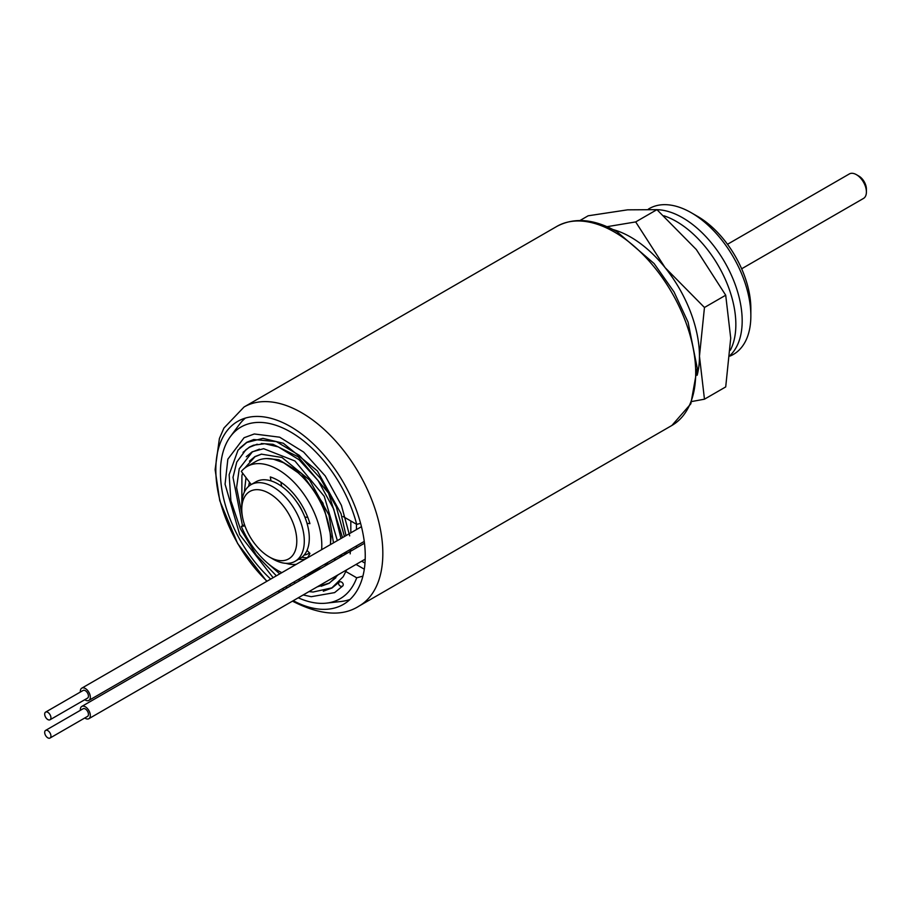 <?xml version="1.0" encoding="UTF-8"?>
<svg xmlns="http://www.w3.org/2000/svg" width="912" height="912" viewBox="0 0 912 912"><rect width="100%" height="100%" fill="white"/><g stroke="black" fill="none" stroke-linecap="round" stroke-linejoin="round"><path stroke-width="1.37" d="M251.233 484.534L241.327 471.401A61.902 35.739 60 0 1 247.084 466.511L255.839 461.461A61.902 35.739 60 0 1 286.79 464.527A61.902 35.739 60 0 1 330.395 544.624M320.819 566.489A61.902 35.739 60 0 1 317.741 568.666L308.986 573.716A61.902 35.739 60 0 1 305.554 575.301M247.084 466.511A61.902 35.739 60 0 1 278.035 469.577A61.902 35.739 60 0 1 321.64 549.685M312.064 571.539A61.902 35.739 60 0 1 308.986 573.716M281.842 572.656A61.902 35.739 60 0 1 278.035 570.65A61.902 35.739 60 0 1 241.327 526.452L244.906 525.836M244.484 524.628L241.327 526.452M285.98 563.331A48.632 28.078 -120 0 0 296.309 564.3M307.162 558.03A48.632 28.078 -120 0 0 309.92 553.402L307.025 550.369M298.76 559.204A48.632 28.078 -120 0 0 305.064 559.25M307.025 523.328L309.92 523.648A48.632 28.078 -120 0 0 270.294 476.953L271.001 480.886M304.859 517.058L307.789 517.389M280.896 482.197L281.637 486.335M270.704 579.086A99.134 57.239 60 0 1 230.394 436.597L239.206 424.684A105.222 60.751 60 0 1 245.385 418.084M350.071 599.412A105.222 60.751 60 0 1 341.259 601.453L326.542 603.128A99.134 57.239 60 0 1 298.247 597.805M283.985 589.699A99.134 57.239 60 0 1 282.458 588.639M230.394 436.597A99.134 57.239 60 0 1 290.54 431.946A99.134 57.239 60 0 1 356.706 524.389L343.06 516.5M362.908 576.145L356.706 577.809A99.134 57.239 60 0 1 326.542 603.128M345.91 571.573L356.706 577.809M340.119 557.198L336.813 559.102A8.846 5.107 -120 0 0 336.813 559.204M356.706 524.389L360.593 523.34M296.947 502.295A26.972 15.572 60 0 1 301.735 510.013A26.972 15.572 60 0 1 302.921 512.635M241.771 509.284L241.771 504.952A44.209 25.525 60 0 1 250.925 484.717A44.209 25.525 60 0 1 297.529 514.721A44.209 25.525 60 0 1 295.135 561.29A44.209 25.525 60 0 1 273.03 559.102L269.279 556.936A38.908 22.458 60 0 1 247.722 532.448A38.908 22.458 60 0 1 241.771 509.284A38.908 22.458 60 0 1 260.239 489.949A38.908 22.458 60 0 1 290.837 517.891A38.908 22.458 60 0 1 294.052 553.299A38.908 22.458 60 0 1 269.279 556.936M250.925 484.717L255.93 481.821A44.209 25.525 60 0 1 302.533 511.837A44.209 25.525 60 0 1 300.139 558.406L295.135 561.29M309.51 552.968A44.209 25.525 60 0 1 308.894 553.356A44.209 25.525 60 0 1 304.084 555.123M307.401 557.734A49.522 28.591 60 0 1 301.895 557.221M309.863 553.333A45.269 26.14 60 0 1 308.359 553.641M339.367 581.947A2.656 2.132 -138.5 0 1 342.467 586.165A2.656 2.132 -138.5 0 1 339.367 581.947M856.391 174.648L858.899 176.096A10.613 6.122 60 0 1 866.4 189.092L866.4 191.976A14.147 8.174 -120 0 0 856.391 174.648A14.147 8.174 -120 0 0 849.323 173.953L727.502 244.279M741.65 268.789L863.47 198.451A14.147 8.174 -120 0 0 864.77 197.357A14.147 8.174 -120 0 0 866.4 191.976M267.022 581.206A105.667 61.013 60 0 1 237.701 421.39A105.667 61.013 60 0 1 290.54 426.622A105.667 61.013 60 0 1 359.567 519.737A105.667 61.013 60 0 1 343.368 604.405A105.667 61.013 60 0 1 293.254 600.689M730.364 350.185A84.178 48.598 -120 0 0 676.328 221.434A84.178 48.598 -120 0 0 663.947 215.791M729.988 355.509A84.178 48.598 -120 0 0 736.007 286.813A84.178 48.598 -120 0 0 682.666 217.774A84.178 48.598 -120 0 0 656.959 209.669M729.942 356.102A84.178 48.598 -120 0 0 750.85 315.871A84.178 48.598 -120 0 0 691.33 212.77L691.33 212.77A84.178 48.598 -120 0 0 648.364 209.133M697.577 216.383L691.33 212.77L697.577 216.383A75.343 43.491 60 0 1 750.85 308.644L750.85 315.871M279.824 592.105A105.667 61.013 60 0 1 278.377 590.999M47.812 737.831A4.423 2.554 -120 0 0 50.023 738.047A4.423 2.554 -120 0 0 50.696 734.513A4.423 2.554 -120 0 0 47.812 730.615A4.423 2.554 -120 0 0 45.6 730.398A4.423 2.554 -120 0 0 44.927 733.932A4.423 2.554 -120 0 0 47.812 737.831M50.023 738.047L87.541 716.387A4.423 2.554 -120 0 0 88.213 712.853A4.423 2.554 -120 0 0 85.329 708.955A4.423 2.554 -120 0 0 83.117 708.738L45.6 730.398M47.812 719.557A4.423 2.554 -120 0 0 50.023 719.773A4.423 2.554 -120 0 0 50.696 716.228A4.423 2.554 -120 0 0 47.812 712.329A4.423 2.554 -120 0 0 45.6 712.112A4.423 2.554 -120 0 0 44.927 715.658A4.423 2.554 -120 0 0 47.812 719.557M50.023 719.773L87.541 698.113A4.423 2.554 -120 0 0 88.213 694.568A4.423 2.554 -120 0 0 85.329 690.669A4.423 2.554 -120 0 0 83.117 690.452L45.6 712.112M84.77 699.709A7.079 4.081 -120 0 0 85.329 700.063A7.079 4.081 -120 0 0 88.863 700.405A7.079 4.081 -120 0 0 89.946 694.739A7.079 4.081 -120 0 0 85.329 688.503A7.079 4.081 -120 0 0 81.784 688.161A7.079 4.081 -120 0 0 80.359 692.048M84.77 717.983A7.079 4.081 -120 0 0 85.329 718.337A7.079 4.081 -120 0 0 88.863 718.69A7.079 4.081 -120 0 0 89.946 713.024A7.079 4.081 -120 0 0 85.329 706.789A7.079 4.081 -120 0 0 81.784 706.435A7.079 4.081 -120 0 0 80.359 710.323M350.824 520.991L350.824 532.825M350.824 549.161L350.824 551.11M356.045 564.437L364.31 569.202M361.676 561.188L364.994 563.103M356.455 524.24L356.455 529.576M356.455 545.912L356.455 547.861M613.058 229.573A97.265 56.156 60 0 1 630.682 237.097A97.265 56.156 60 0 1 665.065 267.592L635.675 221.924L607.016 226.689M579.998 220.51L588.16 215.791L627.547 209.84L656.936 209.657L696.335 249.546L725.713 295.214L730.717 338.181L725.713 386.916L704.463 399.194L699.458 356.227L704.463 307.481L665.065 267.592A97.265 56.156 60 0 1 699.458 356.227A97.265 56.156 60 0 1 697.156 375.254M691.832 401.508L704.463 399.194M656.936 209.657L635.675 221.924M725.713 295.214L704.463 307.481M350.824 551.008L345.5 554.086M344.793 554.496L340.746 556.822M359.02 606.092L671.893 425.459A114.946 66.371 60 0 0 689.518 333.347A114.946 66.371 60 0 0 614.426 232.047A114.946 66.371 60 0 0 556.947 226.347L244.063 406.991A114.946 66.371 60 0 1 301.541 412.68A114.946 66.371 60 0 1 376.645 513.98A114.946 66.371 60 0 1 359.02 606.092C342.285 616.831 320.169 615.224 292.706 601.282L292.467 601.145M308.894 553.356L309.521 552.991M314.594 571.368L316.51 570.923M333.473 542.845L328.993 515.12L309.544 479.997L281.968 457.482L261.368 454.153L254.938 456.57L249.421 461.176M337.349 540.611L324.25 496.322L294.952 461.005L263.636 448.693L252.179 451.828L246.274 456.741M340.974 538.513L333.769 509.215L318.14 480.635L299.022 459.716L278.297 446.891L264.697 443.722L253.479 445.216L249.455 447.062L243.071 452.363M321.184 586.245L329.232 583.27L338.158 574.765M344.428 536.53L336.289 506.844L320.351 478.241L299.204 455.293L276.313 441.602L253.707 439.527L246.73 442.32L239.799 448.077M323.304 591.215L331.979 588.012L338.933 582.301M342.912 585.812L334.636 592.606L311.254 596.699L303.183 594.955M330.406 544.396L331.067 536.792L322.985 503.15L301.473 473.328L278.81 459.728L266.657 458.565M324.569 566.272L326.314 564.596M261.664 454.096L255.029 456.707L244.621 468.187M259.43 449.149L252.282 451.964L239.229 468.757L236.584 487.635L242.581 517.4M341.179 556.673L341.658 554.462M342.513 537.635L328.571 493.153L298.19 456.798L272.95 444.304L261.277 443.528M257.207 444.201L249.535 447.233L245.909 449.719L236.767 462.088L233.005 477.341L242.501 525.768M317.102 586.918L329.164 583.099L335.89 577.729M346.047 553.869L346.275 551.794M346.013 535.606L341.031 513.661L317.365 470.911L283.324 443.266L262.952 438.364L246.799 442.468L237.998 450.186L229.151 474.628L230.884 500.756L240.346 528.743L256.192 554.884L276.382 575.814M308.997 591.592L313.101 592.025L331.888 587.864L343.243 576.658L346.617 569.875M350.185 553.869L350.425 549.4M349.695 535.88L341.407 505.328L325.219 475.927L303.605 452.056L279.653 437.19L254.288 433.975L244.074 437.726L227.852 459.169L225.07 484.215L239.731 534.706L273.121 577.695M297.985 472.667L283.586 462.749L273.532 459.238M324.923 566.067L328.012 562.339M334.43 560.572L335.285 558.144M340.096 557.312L340.495 555.134M344.782 554.599L344.964 552.547M249.432 482.163L248.623 486.347M246.023 477.626L244.336 492.104M312.303 571.801L316.874 570.707M242.638 473.134L241.908 475.676L241.851 502.421M303.593 576.441L306.25 576.851M298.144 579.576L300.299 580.283M267.82 563.354L279.733 573.876M293.55 582.232L295.465 583.076M289.412 584.615L291.167 585.55M285.57 586.838L287.212 587.841M671.893 425.459L690.829 403.834L697.235 368.14L688.081 322.175L674.059 291.977L654.109 263.545L617.071 231.785C594.476 218.926 574.423 217.113 556.947 226.347M244.063 406.991L223.93 428.059L219.404 438.501L215.118 469.646L219.746 500.642L237.633 543.529L266.783 581.354M277.978 591.215L279.414 592.344M88.863 700.405L364.264 541.409M88.863 718.69L365.21 559.147M81.784 706.435L349.604 551.817M350.356 551.384L364.481 543.221M81.784 688.161L361.46 526.691"/></g></svg>
